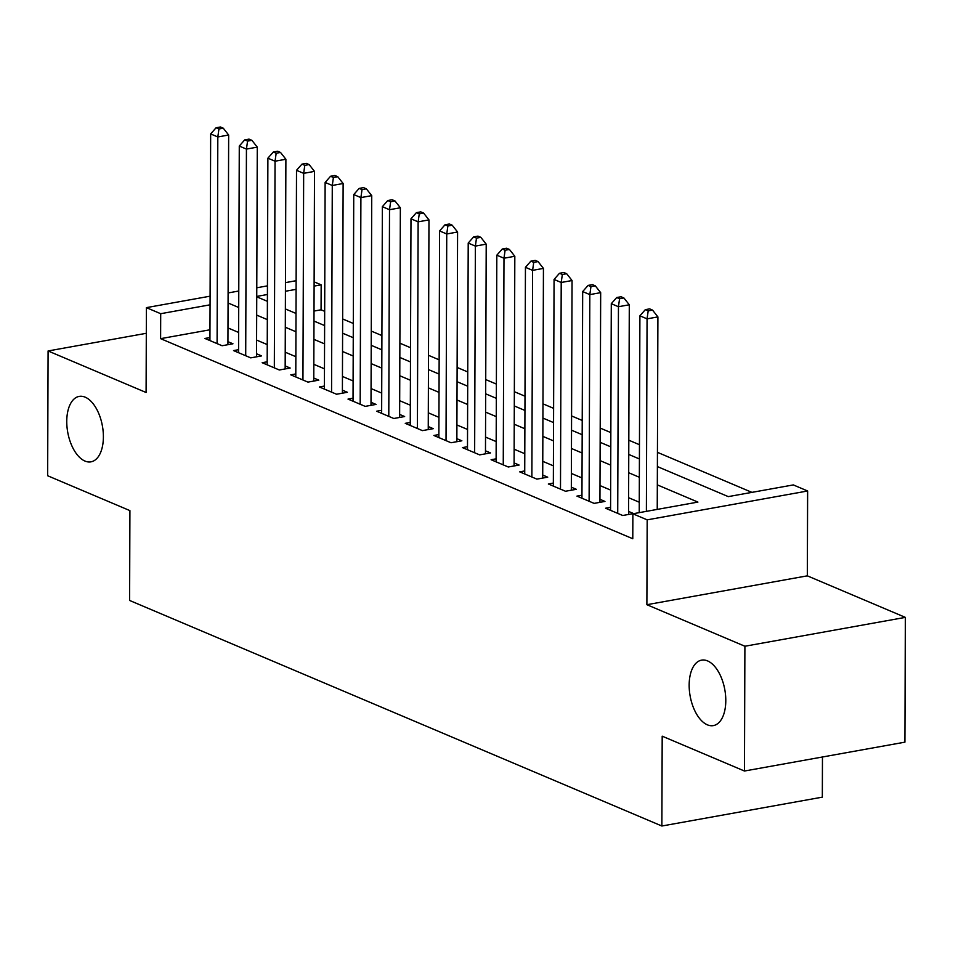 <?xml version="1.0" encoding="UTF-8"?>
<svg xmlns="http://www.w3.org/2000/svg" width="953" height="953" viewBox="0 0 953 953"><rect width="100%" height="100%" fill="white"/><g stroke="black" fill="none" stroke-linecap="round" stroke-linejoin="round"><path stroke-width="1.43" d="M689.162 685.112A33.248 17.619 79.8 0 1 701.587 660.143A33.248 17.619 79.8 0 1 725.793 700.634A33.248 17.619 79.8 0 1 713.368 725.602A33.248 17.619 79.8 0 1 689.162 685.112M66.758 421.357A33.248 17.619 79.8 0 1 79.182 396.4A33.248 17.619 79.8 0 1 103.389 436.879A33.248 17.619 79.8 0 1 90.952 461.848A33.248 17.619 79.8 0 1 66.758 421.357M657.379 466.577L728.283 496.62L793.325 484.922L807.632 490.986L647.182 519.85L632.875 513.786L697.918 502.088L657.32 484.874M807.334 575.838L646.884 604.702L744.901 646.241L744.46 771.025L904.909 742.161L905.35 617.377L807.334 575.838L807.632 490.986M822.463 756.992L822.332 797.149L661.87 826.013L129.608 600.461L129.918 510.617L47.65 475.75L48.091 350.966L146.095 392.493L146.393 307.64L210.101 296.18M314.121 281.862L321.161 284.84L314.109 286.103M324.675 311.321L321.066 309.796L321.161 284.84M751.917 492.367L657.427 452.33M639.463 444.717L628.813 440.203M610.837 432.591L600.199 428.076M582.223 420.464L571.586 415.949M553.61 408.337L542.96 403.822M524.996 396.21L514.346 391.695M496.37 384.083L485.732 379.568M467.756 371.956L457.118 367.441M439.142 359.829L428.505 355.314M410.529 347.702L399.879 343.187M381.915 335.575L371.265 331.072M353.289 323.448L342.651 318.945M744.901 646.241L905.35 617.377M146.309 333.3L48.091 350.966M610.575 507.33L605.56 508.223L622.738 515.502L633.578 513.548L628.563 511.427M581.961 495.203L576.946 496.108L594.112 503.375L604.952 501.433L599.949 499.301M553.348 483.076L548.332 483.981L565.498 491.248L576.339 489.306L571.335 487.174M524.734 470.949L519.719 471.854L536.884 479.121L547.725 477.179L542.722 475.059M496.12 458.822L491.093 459.727L508.271 466.994L519.111 465.052L514.096 462.932M467.494 446.695L462.479 447.6L479.645 454.879L490.485 452.925L485.482 450.805M438.88 434.568L433.865 435.473L451.031 442.752L461.871 440.798L456.868 438.678M410.266 422.441L405.251 423.346L422.417 430.625L433.258 428.671L428.254 426.551M381.653 410.314L376.626 411.219L393.803 418.498L404.644 416.544L399.629 414.424M353.027 398.187L348.012 399.093L365.19 406.371L376.03 404.417L371.015 402.297M324.413 386.06L319.398 386.966L336.564 394.244L347.404 392.291L342.401 390.17M295.799 373.933L290.784 374.839L307.95 382.117L318.79 380.164L313.787 378.043M267.185 361.806L262.17 362.712L279.336 369.99L290.177 368.037L285.173 365.916M238.572 349.68L233.545 350.585L250.722 357.863L261.563 355.91L256.548 353.789M321.066 309.796L314.014 311.059M209.982 329.786L160.616 338.66L632.78 538.743L632.875 513.786M639.26 502.219L628.611 497.704M610.635 490.092L599.997 485.577M582.021 477.965L571.383 473.45M553.407 465.838L542.769 461.335M524.793 453.711L514.144 449.208M496.179 441.584L485.53 437.082M467.554 429.458L456.916 424.955M438.94 417.331L428.302 412.828M410.326 405.204L399.676 400.701M381.712 393.089L371.062 388.574M353.098 380.962L342.449 376.447M324.473 368.835L313.835 364.32M295.859 356.708L285.221 352.193M267.245 344.581L256.595 340.066M238.631 332.454L227.981 327.939M209.946 337.553L204.931 338.458L222.097 345.736L232.949 343.783L227.934 341.662M646.884 604.702L647.182 519.85M160.616 338.66L160.7 313.704L146.393 307.64M744.46 771.025L662.192 736.169L661.87 826.013M256.75 296.812L267.4 301.327M285.364 308.939L296.014 313.454M313.978 321.066L324.628 325.581M342.603 333.193L353.241 337.696M371.217 345.32L381.855 349.822M399.831 357.446L410.481 361.949M428.445 369.573L439.095 374.076M457.071 381.7L467.709 386.203M485.685 393.827L496.322 398.33M514.298 405.954L524.948 410.457M542.912 418.069L553.562 422.584M571.526 430.196L582.176 434.711M600.152 442.323L610.79 446.838M628.766 454.45L639.403 458.965M296.097 289.343L285.423 291.261M267.424 294.501L256.75 296.419M228.101 292.94L238.774 291.022M256.786 287.782L267.448 285.864M285.459 282.624L296.121 280.706M210.065 304.817L160.7 313.704M639.344 477.262L628.706 472.748M610.73 465.135L600.08 460.621M582.116 453.009L571.466 448.494M553.49 440.882L542.853 436.367M524.877 428.755L514.239 424.24M496.263 416.628L485.613 412.125M467.649 404.501L456.999 399.998M439.023 392.374L428.385 387.871M410.409 380.247L399.772 375.744M381.796 368.12L371.158 363.617M353.182 355.993L342.532 351.49M324.568 343.866L313.918 339.363M295.942 331.751L285.304 327.236M267.328 319.624L256.691 315.109M238.715 307.497L228.065 302.983M227.922 344.688L228.66 135.016L217.82 136.958L217.093 343.616M218.94 128.977L223.276 128.202L220.417 126.987L216.081 127.762L218.94 128.977L217.82 136.958L210.661 133.932L209.934 340.578M228.66 135.016L223.276 128.202M216.081 127.762L210.661 133.932M256.536 356.815L257.274 147.131L246.434 149.085L245.707 355.743M247.566 141.104L251.902 140.329L249.031 139.114L244.695 139.888L247.566 141.104L246.434 149.085L239.274 146.059L238.56 352.705M257.274 147.131L251.902 140.329M244.695 139.888L239.274 146.059M285.161 368.942L285.888 159.258L275.048 161.212L274.321 367.87M276.179 153.23L280.516 152.444L277.657 151.241L273.32 152.015L276.179 153.23L275.048 161.212L267.888 158.186L267.174 364.832M285.888 159.258L280.516 152.444M273.32 152.015L267.888 158.186M313.775 381.069L314.502 171.385L303.662 173.339L302.947 379.997M304.793 165.357L309.129 164.571L306.27 163.368L301.934 164.142L304.793 165.357L303.662 173.339L296.514 170.313L295.787 376.959M314.502 171.385L309.129 164.571M301.934 164.142L296.514 170.313M342.389 393.196L343.128 183.512L332.275 185.466L331.561 392.124M333.407 177.484L337.743 176.698L334.884 175.495L330.548 176.269L333.407 177.484L332.275 185.466L325.128 182.44L324.401 389.086M343.128 183.512L337.743 176.698M330.548 176.269L325.128 182.44M371.003 405.323L371.741 195.639L360.901 197.593L360.174 404.251M362.021 189.611L366.357 188.825L363.498 187.622L359.162 188.396L362.021 189.611L360.901 197.593L353.742 194.555L353.027 401.213M371.741 195.639L366.357 188.825M359.162 188.396L353.742 194.555M399.629 417.45L400.355 207.766L389.515 209.72L388.788 416.378M390.647 201.738L394.983 200.952L392.112 199.737L387.776 200.523L390.647 201.738L389.515 209.72L382.356 206.682L381.641 413.34M400.355 207.766L394.983 200.952M387.776 200.523L382.356 206.682M428.242 429.577L428.969 219.893L418.129 221.846L417.414 428.493M419.26 213.865L423.597 213.079L420.738 211.864L416.401 212.65L419.26 213.865L418.129 221.846L410.981 218.809L410.255 425.467M428.969 219.893L423.597 213.079M416.401 212.65L410.981 218.809M456.856 441.704L457.583 232.02L446.743 233.973L446.028 440.62M447.874 225.992L452.21 225.206L449.351 223.991L445.015 224.777L447.874 225.992L446.743 233.973L439.595 230.936L438.868 437.594M457.583 232.02L452.21 225.206M445.015 224.777L439.595 230.936M485.47 453.831L486.209 244.147L475.368 246.1L474.642 452.746M476.488 238.119L480.824 237.333L477.965 236.118L473.629 236.904L476.488 238.119L475.368 246.1L468.209 243.063L467.482 449.721M486.209 244.147L480.824 237.333M473.629 236.904L468.209 243.063M514.084 465.957L514.823 256.274L503.982 258.227L503.255 464.873M505.114 250.246L509.45 249.46L506.579 248.245L502.243 249.031L505.114 250.246L503.982 258.227L496.823 255.19L496.108 461.848M514.823 256.274L509.45 249.46M502.243 249.031L496.823 255.19M542.71 478.072L543.436 268.401L532.596 270.354L531.869 477M533.728 262.361L538.064 261.587L535.205 260.372L530.869 261.158L533.728 262.361L532.596 270.354L525.437 267.316L524.722 473.975M543.436 268.401L538.064 261.587M530.869 261.158L525.437 267.316M571.323 490.199L572.05 280.527L561.21 282.481L560.495 489.127M562.341 274.488L566.678 273.714L563.819 272.498L559.482 273.285L562.341 274.488L561.21 282.481L554.062 279.443L553.336 486.101M572.05 280.527L566.678 273.714M559.482 273.285L554.062 279.443M599.937 502.326L600.676 292.654L589.824 294.608L589.109 501.254M590.955 286.615L595.291 285.84L592.432 284.625L588.096 285.412L590.955 286.615L589.824 294.608L582.676 291.57L581.949 498.228M600.676 292.654L595.291 285.84M588.096 285.412L582.676 291.57M628.551 514.453L629.29 304.781L618.449 306.723L617.723 513.381M619.569 298.742L623.905 297.967L621.046 296.752L616.71 297.527L619.569 298.742L618.449 306.723L611.29 303.697L610.575 510.355M629.29 304.781L623.905 297.967M616.71 297.527L611.29 303.697M657.236 509.402L657.904 316.908L647.063 318.85L646.384 511.356M648.195 310.869L652.531 310.094L649.66 308.879L645.324 309.654L648.195 310.869L647.063 318.85L639.904 315.824L639.225 512.643M657.904 316.908L652.531 310.094M645.324 309.654L639.904 315.824"/></g></svg>
